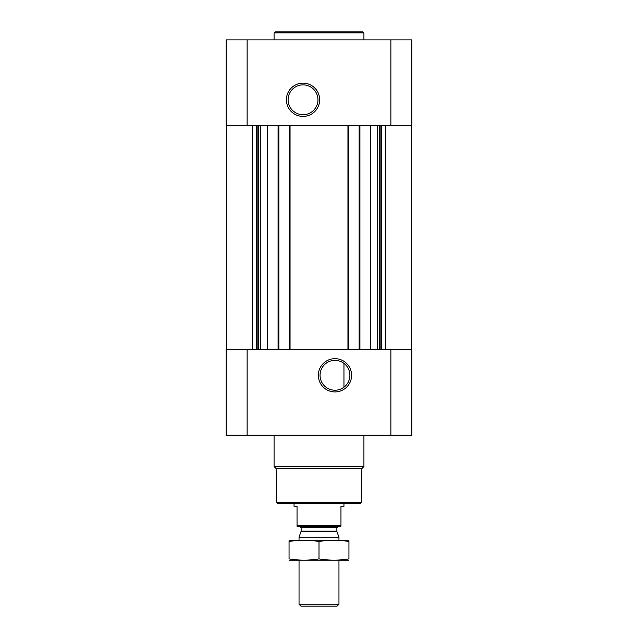<?xml version="1.0" encoding="UTF-8"?>
<svg xmlns="http://www.w3.org/2000/svg" width="638" height="638" viewBox="0 0 638 638"><rect width="100%" height="100%" fill="white"/><g stroke="black" fill="none" stroke-linecap="round" stroke-linejoin="round"><path stroke-width="0.96" d="M334.974 360.374A14.921 14.921 0 0 1 347.893 382.76A14.921 14.921 0 0 1 322.046 382.76A14.921 14.921 0 0 1 334.974 360.374M343.954 387.218L343.954 363.389L343.954 387.218M247.121 39.883L226.163 39.883L226.163 125.734L247.121 125.734L247.121 39.883L411.837 39.883L411.837 125.734L247.121 125.734M411.837 435.196L226.163 435.196L226.163 349.345L411.837 349.345L411.837 435.196M267.593 125.734L267.593 349.345M370.407 125.734L370.407 349.345M334.974 358.668A16.636 16.636 0 0 1 349.377 383.621A16.636 16.636 0 0 1 320.571 383.621A16.636 16.636 0 0 1 334.974 358.668M359.13 125.734L359.13 349.345M348.747 125.734L348.747 349.345M289.253 125.734L289.253 349.345M278.87 125.734L278.87 349.345M303.026 83.147A16.636 16.636 0 0 1 317.429 108.101A16.636 16.636 0 0 1 288.623 108.101A16.636 16.636 0 0 1 303.026 83.147M361.299 502.481L276.701 502.481L277.697 503.478L360.303 503.478L361.299 502.481L361.89 468.571L363.923 466.545L363.923 435.196M276.701 502.481L276.11 468.571L361.89 468.571M276.11 468.571L274.077 466.545L363.923 466.545M274.077 466.545L274.077 435.196M274.077 39.883L274.077 32.897L363.923 32.897L363.923 39.883M274.077 32.897L275.074 31.9L362.926 31.9L363.923 32.897M303.026 84.854A14.921 14.921 0 0 1 315.954 107.24A14.921 14.921 0 0 1 290.107 107.24A14.921 14.921 0 0 1 303.026 84.854M340.963 525.672L297.037 525.672L297.037 526.238L340.963 526.238L340.963 506.277L343.954 506.277L343.954 503.478M297.037 525.672L297.037 506.277L294.046 506.277L294.046 503.478M338.961 604.266L299.039 604.266L300.873 606.1L337.127 606.1L338.961 604.266L338.961 560.18M299.039 540.219L299.039 537.188L338.961 537.188L338.961 540.219M299.039 604.266L299.039 560.18M299.637 526.238L301.128 527.738L301.128 531.167L299.039 537.188M289.054 560.156L348.946 560.156M348.946 558.912C348.946 560.547 348.946 560.547 348.946 558.912C338.961 560.547 328.985 560.547 319 558.912C309.015 560.547 299.039 560.547 289.054 558.912C289.054 560.547 289.054 560.547 289.054 558.912L289.054 541.487C289.054 539.852 289.054 539.852 289.054 541.487C299.039 539.852 309.015 539.852 319 541.487C328.985 539.852 338.961 539.852 348.946 541.487C348.946 539.852 348.946 539.852 348.946 541.487L348.946 558.912M319 558.912L319 541.487M289.054 540.242L348.946 540.242M278.072 125.734L278.072 349.345M290.051 125.734L290.051 349.345M347.949 125.734L347.949 349.345M359.928 125.734L359.928 349.345M390.879 435.196L390.879 349.345M247.121 435.196L247.121 349.345M385.767 125.734L385.767 349.345M385.288 125.734L385.288 349.345M381.548 125.734L381.548 349.345M380.854 125.734L380.854 349.345M379.634 125.734L379.634 349.345M377.521 125.734L377.521 349.345M260.479 125.734L260.479 349.345M258.366 125.734L258.366 349.345M257.146 125.734L257.146 349.345M256.452 125.734L256.452 349.345M252.712 125.734L252.712 349.345M252.233 125.734L252.233 349.345M390.879 125.734L390.879 39.883M301.04 531.677L336.96 531.677L338.961 537.188M301.128 531.167L336.872 531.167L336.96 531.677M301.128 527.738L336.872 527.738L338.363 526.238M411.343 125.734L411.343 349.345M226.657 125.734L226.657 349.345M336.872 531.167L336.872 527.738"/></g></svg>
